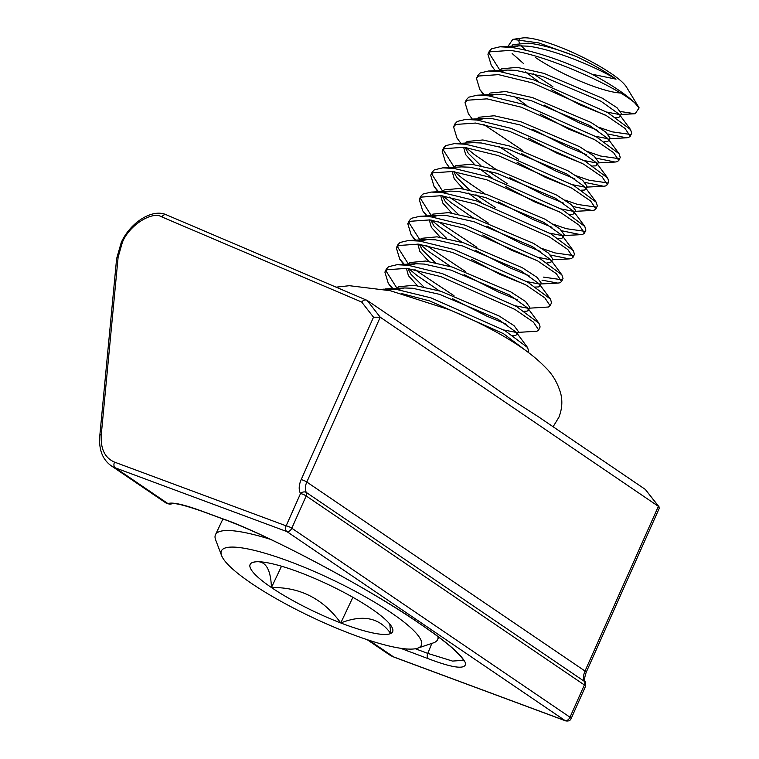 <?xml version="1.0" encoding="UTF-8"?>
<svg xmlns="http://www.w3.org/2000/svg" width="759" height="759" viewBox="0 0 759 759"><rect width="100%" height="100%" fill="white"/><g stroke="black" fill="none" stroke-linecap="round" stroke-linejoin="round"><path stroke-width="1.14" d="M569.943 717.369A4.364 0.844 -154.7 0 1 571.119 718.65C570.284 720.614 568.463 721.354 565.654 720.879A4.364 3.397 -69.6 0 1 565.085 720.585A4.364 2.704 -55.8 0 0 569.943 717.369A4.364 2.704 -55.8 0 0 570 717.236A4.364 0.958 24 0 1 571.157 718.564A4.364 0.958 24 0 1 571.129 718.612M658.992 506.746L645.302 489.403L538.672 416.947L507.98 397.175L473.739 372.83L367.109 300.384L166.411 214.835A4.364 3.406 -66.9 0 0 161.857 216.922L361.701 302.054L373.513 317.196L380.231 317.215L658.992 506.746L659.201 508.416L586.176 672.37A4.364 0.958 24 0 0 585.018 671.041A13.102 8.102 -55.8 0 0 584.534 681.487A4.364 3.292 -30.1 0 1 585.322 682.322C585.341 680.776 583.054 682.227 586.176 672.37M585.322 682.322L585.54 686.288A4.364 0.958 -156 0 0 584.373 684.96L570 717.236L291.807 528.226L306.181 495.95A4.364 0.958 -156 0 0 300.517 493.568A4.364 3.292 -30.1 0 1 306.342 492.468A13.102 8.102 124.2 0 1 306.816 482.031L585.018 671.041L658.423 506.225L645.302 489.403M171.572 503.862A4.364 4.317 -110.5 0 1 171.534 503.872A4.364 4.317 -110.5 0 1 167.919 503.578C172.54 501.993 183.82 504.498 201.78 511.082L222.34 518.672C264.407 532.799 372.878 590.502 420.239 623.945C447.079 642.095 462.212 655.226 465.637 663.357C465.703 669.685 453.37 668.186 428.645 658.85L400.543 648.262M373.513 317.196L301.152 479.65A4.364 0.958 24 0 1 306.816 482.031L380.231 317.215L367.109 300.384C365.231 299.454 363.428 300.004 361.701 302.054M301.152 479.65C298.78 485.248 298.572 489.887 300.517 493.568L286.143 525.845A4.364 0.958 24 0 1 291.807 528.226A4.364 2.704 124.2 0 1 291.741 528.359A4.364 2.704 124.2 0 1 286.883 531.575A4.364 3.397 -69.6 0 1 286.143 525.845L114.609 462.146A4.364 3.397 110.4 0 0 115.359 467.876L167.919 503.578L166.762 503.521L110.994 465.628A52.409 32.409 124.2 0 0 115.359 467.876L286.883 531.575L565.085 720.585L393.56 656.886A4.364 3.397 110.4 0 0 394.13 657.18L389.187 654.637L367.109 639.638M463.398 660.311L452.544 661.08L427.772 653.395L415.363 648.755M201.78 511.082A4.364 3.416 110.3 0 0 202.359 511.386C184.247 505.105 173.972 502.6 171.534 503.872L166.762 503.521M161.857 216.922C152.142 210.566 128.907 225.556 122.379 242.387L118.119 257.178A4.364 2.277 -174.6 0 0 116.611 258.696L99.799 435.761A4.364 2.277 5.4 0 1 101.308 434.243C100.321 448.635 104.761 457.933 114.609 462.146M535.294 57.39A59.79 11.527 -154.7 0 0 620.35 92.968M639.144 107.892L626.441 87A59.79 11.527 -154.7 0 0 611.071 73.414A59.79 11.527 -154.7 0 0 522.676 37.95L512.79 39.364L538.738 42.912L576.328 56.527A64.154 12.372 25.3 0 1 612.56 76.706A64.154 12.372 25.3 0 1 616.052 79.154L592.067 74.23A81.887 15.787 25.3 0 1 618.585 90.093A81.887 15.787 25.3 0 1 634.382 102.493L639.144 107.892L635.141 113.755L620.909 111.592M519.535 39.25A59.79 11.527 -154.7 0 0 519.412 42.865M521.357 45.777A59.79 11.527 -154.7 0 0 525.645 50.075M523.558 63.547L512.135 53.491M507.553 46.982L512.79 39.364M484.935 95.435L479.849 89.59L476.462 78.395L478.72 76.014L498.492 74.638L532.524 82.949L606.479 115.719L625.008 128.404L630.245 136.278L628.528 137.512L626.507 137.825L607.912 134.001M597.741 130.434L578.548 122.503L544.156 105.036M495.57 71.156L491.291 65.378L487.914 54.183L490.172 51.802L509.944 50.426C544.734 54.278 614.714 85.739 634.382 102.493M592.067 74.23C561.451 60.027 534.554 51.081 511.367 47.4L499.982 46.792L491.604 48.775L489.337 51.157L487.914 54.183M488.881 52.798L499.953 70.293M501.073 71.327L501.642 71.849M599.174 127.408L612.096 131.829L630.179 134.419M528.131 352.309L528.662 351.18L527.571 347.527L504.896 330.62L430.941 297.851L396.91 289.53L382.963 289.151M393.371 289.141L388.276 283.306L384.898 272.111L387.156 269.72L406.928 268.344L440.96 276.656L514.906 309.425L533.444 322.12L538.681 329.994L536.964 331.228L517.932 332.395M538.681 329.994L540.114 326.958L539.013 323.315L516.338 306.399L442.393 273.629L408.361 265.318L396.976 264.711L388.589 266.694L386.331 269.084L384.898 272.111M385.876 270.726L396.948 288.211M398.058 289.245L398.627 289.767M506.168 324.14L486.974 316.218L452.582 298.752M439.233 290.773L416.843 275.375L408.646 268.582M404.813 264.929L399.727 259.085L396.34 247.899L398.608 245.508L418.37 244.132L452.402 252.443L526.357 285.213L544.886 297.907L550.123 305.773L548.406 307.016L529.384 308.182M550.123 305.773L551.556 302.746L550.455 299.103L527.79 282.187L453.835 249.417L419.803 241.106L408.418 240.499L400.031 242.482L397.773 244.872L396.34 247.899M397.318 246.514L408.389 263.999M414.86 269.644L454.015 295.725M517.619 299.928L498.426 292.006L464.034 274.53M450.675 266.561L428.294 251.163L420.088 244.37M416.255 240.717L411.169 234.873L407.792 223.677L410.05 221.296L429.822 219.92L463.853 228.231L537.799 261.001L556.338 273.686L561.575 281.561L559.857 282.794L557.837 283.107L541.992 280.137M561.575 281.561L563.007 278.534L561.907 274.891L539.232 257.975L465.286 225.205L431.254 216.894L419.869 216.287L411.482 218.269L409.224 220.651L407.792 223.677M408.759 222.292L419.841 239.787M420.951 240.821L421.52 241.343M426.311 245.432L465.466 271.504M529.061 275.716L509.868 267.785L475.476 250.318M462.127 242.349L439.736 226.95L431.539 220.157M427.137 215.917L422.621 210.66L419.234 199.465L421.492 197.084L441.264 195.708L475.295 204.019L549.25 236.789L567.779 249.474L573.017 257.348L571.299 258.582L569.278 258.895L550.683 255.071M573.017 257.348L574.449 254.322L573.349 250.679L550.673 233.763L476.728 200.993L442.696 192.682L431.311 192.074L422.924 194.057L420.666 196.439L419.234 199.465M420.211 198.08L431.283 215.575M437.753 221.22L476.908 247.292M540.512 251.504L521.319 243.573L486.927 226.106M473.569 218.137L451.178 202.729L442.981 195.936M438.579 191.704L434.063 186.448L430.685 175.253L432.943 172.862L452.715 171.487L486.747 179.807L560.692 212.577L579.231 225.262L584.468 233.136L582.751 234.37L580.73 234.683L562.134 230.859M584.468 233.136L585.891 230.11L584.8 226.457L562.125 209.55L488.17 176.781L454.138 168.46L442.753 167.853L434.376 169.836L432.108 172.227L430.685 175.253M431.653 173.868L442.725 191.363M449.195 197.008L488.35 223.08M541.935 248.478L554.867 252.899L572.95 255.489M551.954 227.283L532.761 219.36L498.369 201.894M485.01 193.924L462.629 178.517L454.423 171.724M449.423 167.521L445.514 162.236L442.127 151.041L444.385 148.65L464.157 147.274L498.189 155.595L572.134 188.365L590.673 201.05L595.91 208.924L594.193 210.158L592.172 210.471L573.576 206.638M595.91 208.924L597.342 205.898L596.242 202.245L573.567 185.338L499.621 152.568L465.59 144.248L454.205 143.641L445.818 145.624L443.56 148.014L442.127 151.041M443.104 149.656L454.176 167.151M553.387 224.256L566.318 228.687L584.402 231.267M563.396 203.07L544.203 195.148L509.811 177.682M496.462 169.712L474.071 154.305L465.874 147.512M461.235 143.793L456.956 138.024L453.569 126.829L455.836 124.438L475.599 123.062L509.631 131.373L583.586 164.143L602.115 176.838L607.352 184.703L605.635 185.946L603.614 186.259L585.028 182.426M607.352 184.703L608.784 181.676L607.684 178.033L585.018 161.117L511.063 128.347L477.031 120.036L465.647 119.429L457.26 121.412L455.002 123.802L453.569 126.829M564.829 200.044L577.76 204.475L595.843 207.055M574.848 178.858L555.654 170.936L521.262 153.47M472.316 119.097L468.398 113.803L465.02 102.617L467.278 100.226L487.05 98.85L521.082 107.161L595.028 139.931L613.566 152.625L618.803 160.491L617.086 161.733L615.065 162.047L596.47 158.214M618.803 160.491L620.236 157.464L619.135 153.821L596.46 136.905L522.515 104.135L488.483 95.824L477.098 95.217L468.711 97.199L466.453 99.59L465.02 102.617M483.54 124.362L522.695 150.443M576.28 175.832L589.212 180.253L607.295 182.843M586.29 154.646L567.096 146.724L532.704 129.248M630.245 136.278L631.678 133.252L630.577 129.609L607.902 112.693L533.956 79.923L499.925 71.612L488.54 71.004L480.153 72.987L477.895 75.369L476.462 78.395M489.621 95.539L490.191 96.061M587.722 151.62L600.654 156.041L618.737 158.631M401.331 293.467L429.518 300.877L503.464 333.647L526.537 351.132M543.425 277.111L561.508 279.701M576.328 56.527C558.112 49.326 542.211 44.857 528.615 43.121L512.923 44.629L510.769 47.314M533.131 73.708L552.865 86.678M605.426 115.102L579.904 104.808L551.432 89.704M538.368 81.403L525.313 71.887M511.832 47.456L518.976 45.825L527.182 46.147C550.427 48.301 594.695 66.099 616.052 79.154M620.331 115.766L621.374 113.565L617.086 107.787L602.39 98.215L544.042 73.405L517.173 67.333L501.471 68.851L499.318 71.536M593.984 139.314L568.463 129.021L539.991 113.916M526.926 105.624L513.862 96.099M500.39 71.669L507.524 70.046L515.74 70.359L542.609 76.431L600.967 101.241L619.259 114.305L630.577 129.609M488.938 95.881L496.082 94.258L504.299 94.571L531.167 100.653L589.515 125.453L607.807 138.517L608.5 140.813L609.923 137.787L605.644 132L590.948 122.427L532.6 97.626L505.722 91.545L490.029 93.063L487.876 95.748M582.533 163.527L557.011 153.233L528.549 138.129M477.496 120.093L484.631 118.47L492.847 118.784L519.716 124.865L578.073 149.665L596.365 162.73L597.048 165.026L598.481 161.999L594.193 156.212L579.506 146.639L521.148 121.838L494.28 115.757L478.587 117.275L476.424 119.96M498.796 146.354L518.53 159.324M571.091 187.739L545.569 177.445L517.097 162.35M454.205 143.641L473.189 142.683L481.405 142.996L508.274 149.077L566.622 173.877L584.923 186.951L585.606 189.238L587.039 186.211L582.751 180.424L568.055 170.851L509.706 146.051L482.838 139.969L467.136 141.487L465.533 143.072M465.134 147.407L468.246 153.28L480.959 165.718M487.344 170.566L507.088 183.536M559.649 211.951L534.118 201.657L505.655 186.562M492.591 178.261L479.527 168.745M474.612 164.599L465.665 154.637L463.616 147.208M442.753 167.853L461.747 166.895L469.954 167.217L496.832 173.289L555.18 198.09L573.472 211.163L574.155 213.45L575.588 210.423L571.309 204.645L556.613 195.063L498.255 170.263L471.386 164.191L455.694 165.699L454.081 167.284M453.692 171.619L456.804 177.492L469.508 189.93M475.902 194.778L495.636 207.748M481.14 202.473L468.085 192.957M463.161 188.811L454.224 178.849L452.174 171.42M443.161 192.739L450.296 191.107L458.512 191.429L485.381 197.501L543.738 222.302L562.03 235.375L562.713 237.662L564.146 234.635L559.857 228.857L545.161 219.275L486.813 194.475L459.945 188.403L444.243 189.911L442.639 191.505M442.25 195.831L445.353 201.704L458.066 214.142M536.196 260.204L511.234 250.091L482.762 234.986M451.719 213.023L442.772 203.061L440.723 195.632M431.71 216.951L438.854 215.328L447.07 215.641L473.939 221.713L532.287 246.523L550.579 259.587L551.271 261.883L552.694 258.857L548.415 253.07L533.719 243.497L475.371 218.687L448.493 212.615L432.801 214.133L431.197 215.717M430.799 220.053L433.911 225.926L446.624 238.354M525.304 284.597L499.783 274.303L471.32 259.198M440.267 237.235L431.33 227.273L429.281 219.854M420.268 241.163L427.402 239.54L435.619 239.853L462.487 245.935L520.845 270.735L539.137 283.8L539.82 286.096L541.252 283.069L536.964 277.282L522.277 267.709L463.92 242.908L437.051 236.827L421.359 238.345L419.196 241.03M419.357 244.265L422.469 250.138L435.173 262.567M428.826 261.447L419.879 251.485L417.839 244.066M408.816 265.375L415.96 263.752L424.177 264.066L451.045 270.147L509.393 294.947L527.695 308.012L528.378 310.308L529.81 307.281L525.522 301.494L510.826 291.921L452.478 267.121L425.609 261.039L409.907 262.557L407.754 265.242M407.906 268.477L411.017 274.35L423.731 286.779M417.384 285.669L408.437 275.707L406.388 268.278M397.374 289.596L404.519 287.965L412.725 288.278L439.603 294.359L497.951 319.159L516.243 332.233L516.926 334.52L518.359 331.493L514.071 325.706L499.384 316.133L441.026 291.333L414.158 285.251L398.466 286.769L396.312 289.454M606.858 112.076L619.42 114.533M619.942 116.592L618.651 117.436L615.71 117.541M595.417 136.288L607.968 138.745M608.5 140.813L607.209 141.658L604.259 141.753M583.965 160.5L596.527 162.957M597.048 165.026L595.768 165.87L592.817 165.965M572.523 184.712L585.085 187.169M585.606 189.238L584.316 190.082L581.366 190.186M561.072 208.924L573.633 211.391M574.155 213.45L572.874 214.294L569.924 214.399M549.63 233.146L562.191 235.603M562.713 237.662L561.423 238.506L558.482 238.611M548.197 236.172L547.637 235.992M538.188 257.358L550.74 259.815M551.271 261.883L549.981 262.718L547.03 262.823M526.737 281.57L539.298 284.027M539.82 286.096L538.539 286.94L535.588 287.035M515.295 305.782L527.856 308.239M528.378 310.308L527.088 311.152L524.137 311.247M503.843 329.994L516.405 332.451M516.926 334.52L515.646 335.364L512.695 335.469M437.962 636.592A122.825 23.681 25.3 0 1 437.573 639.695A122.825 23.681 25.3 0 1 433.417 642.873L417.573 648.205A110.539 21.309 25.3 0 1 393.228 646.924A110.539 21.309 25.3 0 1 288.581 605.483A110.539 21.309 25.3 0 1 221.59 555.569A110.539 21.309 25.3 0 1 249.521 549.279A110.539 21.309 25.3 0 1 372.166 600.777A110.539 21.309 25.3 0 1 417.573 648.205M221.59 555.569L215.66 539.943A122.825 23.681 25.3 0 1 215.48 534.716A122.825 23.681 25.3 0 1 246.684 532.96A122.825 23.681 25.3 0 1 270.394 539.326M253.288 562.239L252.054 562.685A78.794 15.189 25.3 0 1 252.804 562.391A78.794 15.189 25.3 0 1 270.157 563.301A78.794 15.189 25.3 0 1 301.987 573.244A78.794 15.189 25.3 0 1 371.312 608.661A78.794 15.189 25.3 0 1 392.498 628.424A78.794 15.189 25.3 0 1 390.695 633.518A78.794 15.189 25.3 0 1 340.763 622.959A78.794 15.189 25.3 0 1 271.437 587.542A78.794 15.189 25.3 0 1 252.054 562.685C264.227 558.69 270.688 566.973 271.437 587.542C300.118 587.039 323.22 598.842 340.763 622.959C363.03 614.24 379.68 617.76 390.695 633.518L389.813 624.126M352.888 597.305L340.763 622.959M271.437 587.542L281.523 566.214M369.159 640.311L393.56 656.886A52.409 32.409 124.2 0 1 389.187 654.637M584.373 684.96A4.364 2.704 -55.8 0 0 584.534 681.487L306.342 492.468A4.364 2.704 124.2 0 1 306.181 495.95L584.373 684.96M407.773 651.051A4.364 3.378 -69.5 0 1 406.454 648.954M428.645 658.85A4.364 3.378 -69.5 0 1 427.772 653.395L431.843 643.404M420.239 623.945A4.364 2.704 124.2 0 1 419.879 623.756C433.721 633.177 444.508 641.26 452.241 648.006C465.798 660.415 463.284 661.212 463.493 660.615M222.34 518.672A4.364 3.416 110.3 0 0 222.918 518.976C270.935 536.224 365.942 586.707 419.879 623.756M101.308 434.243L118.119 257.178M166.411 214.835C152.502 208.194 130.216 222.529 121.269 242.453L116.611 258.696M585.54 686.288L571.119 718.65M565.654 720.879L394.13 657.18M215.48 534.716L222.918 518.976L202.359 511.386M99.799 435.761C98.661 449.328 102.389 459.28 110.994 465.628M437.573 639.695L438.749 637.19M620.947 114.467L635.141 113.755M609.505 138.679L626.507 137.825M484.119 95.368L479.849 89.59M598.054 162.9L615.065 162.047M586.612 187.112L603.614 186.259M575.161 211.325L592.172 210.471M563.719 235.537L580.73 234.683M437.981 191.733L434.063 186.448M552.277 259.749L569.278 258.895M426.539 215.954L422.621 210.66M540.825 283.961L557.837 283.107M415.448 240.65L411.169 234.873M403.997 264.863L399.727 259.085M392.555 289.075L388.276 283.306M499.982 46.792L518.976 45.825M488.54 71.004L507.524 70.046M619.135 153.821L607.807 138.517M477.098 95.217L496.082 94.258M607.684 178.033L596.365 162.73M465.647 119.429L484.631 118.47M596.242 202.245L584.923 186.951M584.8 226.457L573.472 211.163M573.349 250.679L562.03 235.375M431.311 192.074L450.296 191.107M561.907 274.891L550.579 259.587M419.869 216.287L438.854 215.328M550.455 299.103L539.137 283.8M408.418 240.499L427.402 239.54M539.013 323.315L527.695 308.012M396.976 264.711L415.96 263.752M527.571 347.527L516.243 332.233M385.525 288.923L404.519 287.965M336.18 287.158L349.387 285.697L390.249 290.706L448.768 309.539C472.762 319.283 494.223 330.108 513.141 342.015C526.31 350.288 537.097 358.779 545.503 367.498C552.732 374.453 557.846 383.286 560.844 393.987C562.628 401.625 561.992 409.357 558.928 417.194L553.102 426.757"/></g></svg>
